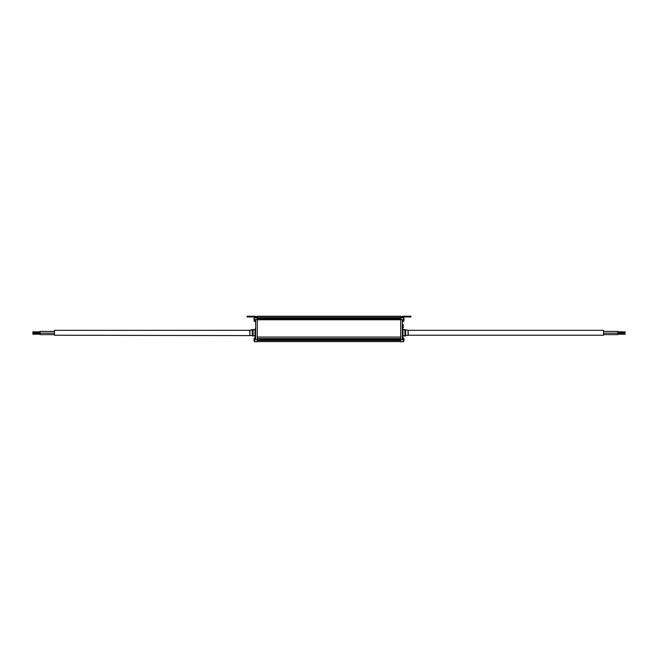 <?xml version="1.0" encoding="UTF-8"?>
<svg xmlns="http://www.w3.org/2000/svg" width="658" height="658" viewBox="0 0 658 658"><rect width="100%" height="100%" fill="white"/><g stroke="black" fill="none" stroke-linecap="round" stroke-linejoin="round"><path stroke-width="0.99" d="M256.414 317.896L257.311 317.896L257.311 316.243L400.689 316.243L400.689 319.549L402.309 319.549L402.309 339.742L400.689 339.742L400.689 341.757L402.309 341.757L400.689 341.757M402.309 317.682L402.309 317.682A0.716 0.716 0 0 1 403.025 316.959L410.929 316.959L410.929 316.243L403.025 316.243A1.439 1.439 0 0 0 401.586 317.682L402.309 317.682M401.586 317.896L257.311 317.888L257.311 319.549L400.689 319.549L400.689 339.742M402.309 328.712L403.239 327.774L403.239 324.83L403.239 327.075M400.689 316.605L401.586 316.605L401.586 317.682M403.889 340.227L403.996 340.227A3.586 2.533 180 0 1 403.889 340.622A3.529 2.229 -144.7 0 0 403.889 340.244A3.586 2.533 0 0 0 403.996 339.849L403.996 339.643A3.586 2.533 180 0 0 403.889 339.248A3.529 2.229 -35.3 0 0 403.889 338.87A3.586 2.533 0 0 1 403.996 339.265L403.889 339.265M257.311 318.645L400.689 318.645M396.716 318.702L397.35 318.645L396.716 318.702M260.65 319.549L260.65 318.645L261.284 318.702M257.311 317.756L400.689 317.756L257.311 317.756M397.35 319.549L397.35 318.645M257.311 339.002L400.689 339.002M396.716 339.002L397.35 339.002L396.716 339.002L397.35 339.002L397.35 340.022L400.689 340.022L261.284 340.137L260.65 340.022L260.65 339.01L261.284 339.002L260.65 339.002L261.284 339.002M396.716 340.137L397.35 340.022M257.311 341.543L400.689 341.543L257.311 341.543M403.889 320.035L403.996 320.035A3.586 2.533 180 0 1 403.889 320.43A3.529 2.229 -144.7 0 0 403.889 320.043A3.586 2.533 0 0 0 403.996 319.648L403.996 319.451A3.586 2.533 180 0 0 403.889 319.056A3.529 2.229 -35.3 0 0 403.889 318.669A3.586 2.533 0 0 1 403.996 319.064L403.889 319.064M257.311 339.742L255.691 339.742L255.691 319.549L257.311 319.549L257.311 341.757L255.691 341.757L257.311 341.757M261.547 318.711L262.517 318.933L262.517 319.549M395.483 319.549L395.483 318.933L396.453 318.711M262.114 339.034L262.517 340.022M395.483 340.022L395.886 339.034M402.309 336.633L402.951 336.69L402.951 328.86L402.523 329.074M256.414 317.682A1.439 1.439 0 0 0 254.975 316.243L248.51 316.243L248.51 316.959L254.975 316.959A0.716 0.716 0 0 1 255.691 317.682L256.414 318.011L256.414 316.605L257.311 316.605M404.892 336.123L404.892 329.428L405.682 329.929L405.682 335.613L404.892 336.123M402.951 329.502L404.892 330.069M254.111 320.043A3.529 2.229 -35.3 0 0 254.103 320.24A3.529 2.229 144.7 0 0 254.111 320.43A3.586 2.533 180 0 1 254.004 320.035L254.111 320.035A3.586 2.533 -0 0 1 254.004 319.648L254.004 319.451A3.586 2.533 180 0 1 254.111 319.056A3.529 2.229 35.3 0 1 254.111 318.669A3.586 2.533 -0 0 0 254.004 319.064L254.111 319.064M248.51 316.243L247.071 316.243L247.071 316.959L248.51 316.959M254.111 340.244A3.529 2.229 -35.3 0 0 254.103 340.433A3.529 2.229 144.7 0 0 254.111 340.622A3.586 2.533 180 0 1 254.004 340.227L254.111 340.227A3.586 2.533 -0 0 1 254.004 339.849L254.004 339.643A3.586 2.533 180 0 1 254.111 339.248A3.529 2.229 35.3 0 1 254.111 338.87A3.586 2.533 -0 0 0 254.004 339.265L254.111 339.265M408.075 335.416L408.075 330.135L408.273 335.218L405.682 335.613M247.071 316.243L247.071 316.959M408.273 330.332L603.542 330.332L603.542 335.218L408.273 335.218M255.255 336.69L255.049 328.86L255.049 336.69L255.691 336.633M255.049 329.502L253.108 330.069M249.727 330.332L54.458 330.332L54.458 335.218L252.318 335.613L252.318 329.929L249.727 330.332L249.925 335.416L249.925 330.135L253.108 329.428L253.108 336.123L252.318 335.613L253.108 336.123M603.542 331.41L617.911 331.41L617.911 334.634L603.542 334.634M617.911 331.846L625.1 331.846L625.1 332.709L617.911 332.709M617.911 333.335L625.1 333.335L625.1 334.198L617.911 334.198M54.458 334.634L40.089 334.634L40.089 331.41L54.458 331.41M32.9 332.274L32.9 332.709L32.9 331.846L40.089 331.846M32.9 333.771L32.9 333.335L40.089 333.335M32.9 332.775L32.9 333.203L32.9 332.709L40.089 332.709M403.905 339.306L404.004 339.306A3.594 3.594 0 0 0 403.461 337.801L403.338 341.757L403.338 337.735L402.309 337.735M403.905 319.105L404.004 319.105A3.594 3.594 0 0 0 403.461 317.6L403.338 321.565L403.338 317.534L402.318 317.534M409.49 316.243L409.49 316.959M257.311 316.399L400.689 316.399M257.311 317.6L400.689 317.6M257.311 318.192L400.689 318.192M257.311 318.604L400.689 318.604M257.311 319.763L400.689 319.763M257.311 337.052L400.689 337.052M257.311 338.582L400.689 338.582M257.311 338.969L400.689 338.969M257.311 340.153L400.689 340.153M257.311 340.441L400.689 340.441M402.745 336.69L402.745 328.86L402.309 328.918M254.662 317.534L255.682 317.534L254.662 317.534L254.662 321.565L255.691 321.565M254.662 337.735L255.691 337.735L254.662 337.735L254.662 341.757L255.691 341.757M254.095 319.105L253.996 319.105A3.594 3.594 0 0 1 254.539 317.6L254.539 321.499A3.594 3.594 0 0 1 253.996 319.994L254.095 319.994M254.095 339.306L253.996 339.306A3.594 3.594 0 0 1 254.539 337.801L254.539 341.691A3.594 3.594 0 0 1 253.996 340.186L254.095 340.186M403.338 341.757L402.309 341.757L403.461 341.691A3.594 3.594 0 0 0 404.004 340.186A3.594 3.594 0 0 1 403.461 341.691M403.338 321.565L402.309 321.565L403.461 321.499A3.594 3.594 0 0 0 404.004 319.994A3.594 3.594 0 0 1 403.461 321.499M402.309 323.901L403.239 324.83M403.461 337.801L403.461 337.801A3.594 3.594 0 0 1 404.004 339.306M396.782 318.711L261.218 318.711M396.914 339.034L261.086 339.034M397.325 340.022L260.675 340.022M402.951 336.041L404.892 335.473M408.075 330.135L405.682 329.929M255.255 328.86L255.691 328.918M253.108 335.473L255.049 336.041L253.338 335.605M603.542 333.137L617.911 333.137M252.318 329.929L253.108 329.428M54.458 333.137L40.089 333.137M40.089 334.198L32.9 334.198M40.089 333.203L32.9 333.203"/></g></svg>
